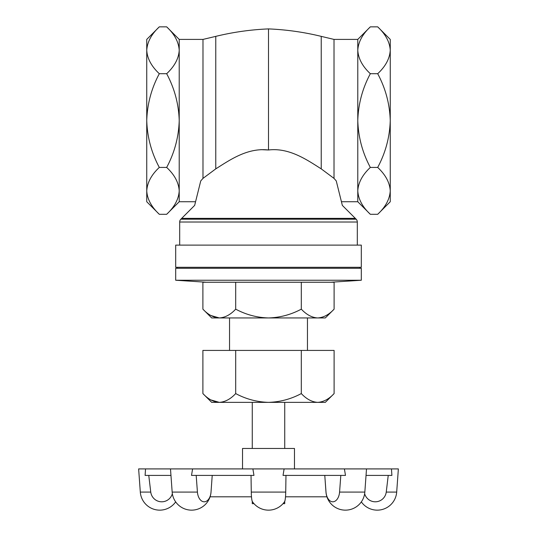 <?xml version="1.0" encoding="UTF-8"?>
<svg xmlns="http://www.w3.org/2000/svg" width="537" height="537" viewBox="0 0 537 537"><rect width="100%" height="100%" fill="white"/><g stroke="black" fill="none" stroke-linecap="round" stroke-linejoin="round"><path stroke-width="0.81" d="M377.692 26.85L390.251 39.409L390.251 201.737L377.692 214.297C385.539 207 389.728 199.187 390.251 190.863C389.768 182.634 385.579 174.82 377.692 167.43C385.553 152.756 389.741 137.136 390.251 120.57C389.741 104.003 385.559 88.383 377.692 73.71C385.539 66.413 389.728 58.607 390.251 50.283C389.768 42.054 385.579 34.24 377.692 26.85L370.335 26.85C362.448 34.24 358.266 42.054 357.783 50.283L357.783 39.409L370.335 26.85M341.438 201.737L357.783 201.737L370.335 214.297L377.692 214.297M370.335 214.297C362.488 207 358.307 199.187 357.783 190.863L357.783 50.283C358.307 58.607 362.488 66.413 370.335 73.71L377.692 73.71M357.783 201.737L357.783 190.863C358.266 182.634 362.448 174.82 370.335 167.43C362.475 152.756 358.293 137.136 357.783 120.57C358.286 104.003 362.475 88.383 370.335 73.71M334.014 178.385L336.249 180.909L342.344 205.396L355.319 218.371L181.681 218.371L194.656 205.396L200.751 180.909L202.986 178.385L215.767 168.873C229.729 160.073 247.456 147.521 268.5 149.991C289.349 147.48 307.231 160.019 321.233 168.873L334.014 178.385L334.014 39.409L357.783 39.409M179.217 39.409L166.665 26.85C174.512 34.146 178.693 41.953 179.217 50.283L179.217 39.409L202.986 39.409L215.767 36.368A269.641 269.641 0 0 1 268.5 28.904L268.5 149.991L260.861 149.648M268.5 28.904A269.641 269.641 0 0 1 321.233 36.368L321.233 168.873M179.217 201.737L166.665 214.297C174.552 206.906 178.734 199.093 179.217 190.863C178.693 182.54 174.512 174.726 166.665 167.43C174.525 152.756 178.707 137.136 179.217 120.57C178.714 104.003 174.525 88.383 166.665 73.71C174.552 66.32 178.734 58.513 179.217 50.283L179.217 201.737L195.562 201.737M202.986 39.409L202.986 178.385M181.681 218.371L180.855 219.197A3.994 3.994 0 0 0 179.687 222.016L179.687 245.114M355.319 218.371L356.145 219.197A3.994 3.994 0 0 1 357.313 222.016L357.313 245.114M361.307 245.114L175.693 245.114L175.693 267.292L361.307 267.292L361.307 245.114M177.317 267.292L177.317 268.265M359.683 267.292L359.683 268.265M361.307 268.265L175.693 268.265L175.693 280.24L361.307 280.24L361.307 268.265M330.725 282.24L361.307 280.24M206.275 282.24L175.693 280.24M334.108 309.158L334.108 282.24L301.304 282.24L301.304 309.158C306.479 314.682 311.943 317.615 317.703 317.951L325.315 317.951L334.108 309.158C329 314.655 323.529 317.582 317.703 317.951L268.5 317.951C256.901 317.595 245.966 314.669 235.696 309.158L235.696 282.24L202.892 282.24L202.892 309.158C208.067 314.682 213.538 317.615 219.297 317.951L211.685 317.951L202.892 309.158M301.304 282.24L235.696 282.24M235.696 309.158C230.588 314.655 225.124 317.582 219.297 317.951L210.873 315.508M301.304 309.158C291.027 314.662 280.092 317.595 268.5 317.951L219.297 317.951M307.459 350.419L307.459 317.951M229.541 350.419L229.541 317.951M166.665 167.43L159.308 167.43C151.461 174.726 147.272 182.54 146.749 190.863C147.232 199.093 151.421 206.906 159.308 214.297L166.665 214.297M159.308 214.297L146.749 201.737L146.749 39.409L159.308 26.85C151.461 34.146 147.272 41.953 146.749 50.283C147.232 58.513 151.421 66.32 159.308 73.71C151.441 88.383 147.259 104.003 146.749 120.57C147.259 137.136 151.447 152.756 159.308 167.43M166.665 73.71L159.308 73.71M166.665 26.85L159.308 26.85M370.335 167.43L377.692 167.43M334.108 393.574C329 399.065 323.529 401.998 317.703 402.361L325.315 402.361L334.108 393.574L334.108 350.419L202.892 350.419L202.892 393.574C208.067 399.098 213.538 402.025 219.297 402.361L211.685 402.361L202.892 393.574M301.304 350.419L301.304 393.574C306.479 399.098 311.943 402.025 317.703 402.361L268.5 402.361C256.894 402.005 245.959 399.078 235.696 393.574C230.588 399.065 225.124 401.998 219.297 402.361L210.873 399.917M235.696 393.574L235.696 350.419M301.304 393.574C291.027 399.078 280.092 402.005 268.5 402.361L219.297 402.361M284.731 448.462L284.731 402.361M252.269 448.462L252.269 402.361M294.471 468.915L294.471 448.462L242.529 448.462L242.529 468.915M361.334 501.887A19.48 19.48 0 0 0 396.689 492.073L398.367 468.915L391.46 468.915L391.903 475.413L366.039 475.413L366.509 468.915L391.46 468.915M210.081 496.799L251.491 496.799A11.129 1.369 -90 0 0 252.269 501.39M212.222 475.413L211.021 492.073A11.129 6.84 90 0 1 204.208 501.8A11.129 6.84 90 0 1 197.421 492.073L172.162 492.073A19.48 19.48 0 0 0 191.595 510.15A19.48 19.48 0 0 1 175.666 501.887A19.48 19.48 0 0 1 140.311 492.073L150.749 492.073A11.129 11.049 90 0 0 172.35 493.671M251.027 475.413L251.276 492.073L285.724 492.073A11.129 1.369 90 0 1 284.61 501.625A19.48 19.48 0 0 1 253.981 503.659L252.269 503.659L252.269 501.149M340.814 475.413L339.579 492.073L364.838 492.073L366.039 475.413M252.887 468.915L253.961 475.413L191.514 475.413L192.595 468.915L284.113 468.915L283.039 475.413L345.486 475.413L344.405 468.915L366.509 468.915M140.311 492.073L138.633 468.915L192.595 468.915M170.491 468.915L170.961 475.413L145.097 475.413L145.54 468.915M197.421 492.073L196.186 475.413M285.724 492.073L285.973 475.413M150.749 492.073L148.762 475.413M284.731 501.39A11.129 1.369 90 0 0 285.509 496.799L326.919 496.799A19.48 19.48 0 0 0 364.838 492.073M268.5 510.15A19.48 19.48 0 0 1 252.39 501.625A11.129 1.369 -90 0 1 251.276 492.073M339.579 492.073A11.129 6.84 -90 0 1 332.792 501.8A11.129 6.84 -90 0 1 326.006 492.073L324.778 475.413M364.65 493.671A11.129 11.049 -90 0 0 386.251 492.073L396.689 492.073M388.238 475.413L386.251 492.073M284.113 468.915L344.405 468.915M283.019 503.659L284.731 503.659L284.731 501.149M356.145 219.197L180.855 219.197M357.313 222.016L179.687 222.016M215.767 36.368L215.767 168.873M334.014 39.409L321.233 36.368M191.595 510.15A19.48 19.48 0 0 0 211.021 492.073L211.759 481.89M172.162 492.073L170.961 475.413M345.405 510.15A19.48 19.48 0 0 1 325.979 492.073L325.241 481.89"/></g></svg>
